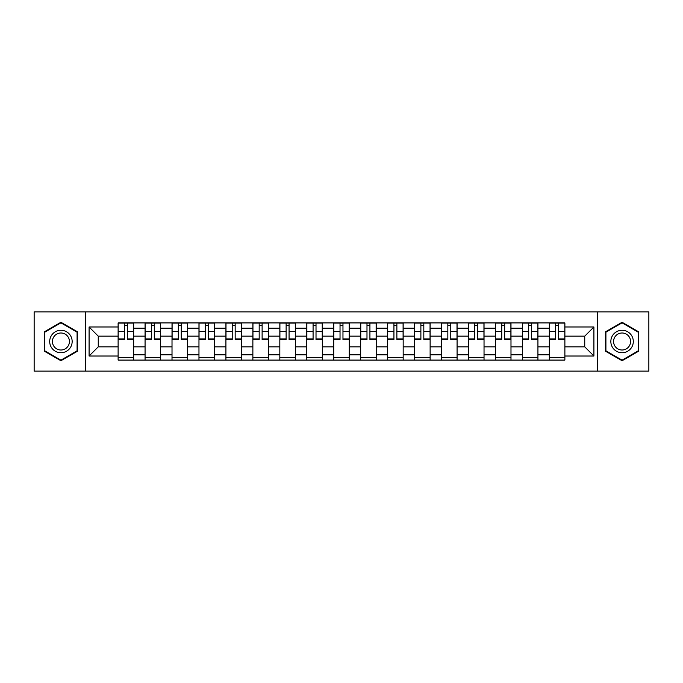 <?xml version="1.0" encoding="UTF-8"?>
<svg xmlns="http://www.w3.org/2000/svg" width="683" height="683" viewBox="0 0 683 683"><rect width="100%" height="100%" fill="white"/><g stroke="black" fill="none" stroke-linecap="round" stroke-linejoin="round"><path stroke-width="1.02" d="M597.369 371.125L648.85 371.125L648.85 311.875L34.15 311.875L34.15 371.125L597.369 371.125L597.369 311.875M145.069 360.069L145.069 328.199L133.663 328.199L133.663 360.069M133.663 328.199L133.663 322.931M145.069 328.199L145.069 322.931M160.616 322.931L160.616 360.069M172.014 360.069L172.014 322.931M187.569 322.931L187.569 360.069M198.966 360.069L198.966 322.931M214.513 322.931L214.513 360.069M225.919 360.069L225.919 322.931M241.466 322.931L241.466 360.069M252.872 360.069L252.872 322.931M268.419 322.931L268.419 360.069M279.825 360.069L279.825 322.931M295.372 322.931L295.372 360.069M306.778 360.069L306.778 322.931M322.325 322.931L322.325 360.069M333.722 360.069L333.722 322.931M349.278 322.931L349.278 360.069M360.675 360.069L360.675 322.931M376.222 322.931L376.222 360.069M387.628 360.069L387.628 322.931M403.175 322.931L403.175 360.069M414.581 360.069L414.581 322.931M430.128 322.931L430.128 360.069M441.534 360.069L441.534 322.931M457.081 322.931L457.081 360.069M468.487 360.069L468.487 322.931M484.034 322.931L484.034 360.069M495.431 360.069L495.431 322.931M510.986 322.931L510.986 360.069M522.384 360.069L522.384 322.931M537.931 322.931L537.931 360.069M549.337 360.069L549.337 322.931M549.337 346.853L537.931 346.853M522.384 346.853L510.986 346.853M495.431 346.853L484.034 346.853M468.487 346.853L457.081 346.853M441.534 346.853L430.128 346.853M414.581 346.853L403.175 346.853M387.628 346.853L376.222 346.853M360.675 346.853L349.278 346.853M333.722 346.853L322.325 346.853M306.778 346.853L295.372 346.853M279.825 346.853L268.419 346.853M252.872 346.853L241.466 346.853M225.919 346.853L214.513 346.853M198.966 346.853L187.569 346.853M172.014 346.853L160.616 346.853M145.069 346.853L133.663 346.853M549.337 336.147L537.931 336.147M522.384 336.147L510.986 336.147M495.431 336.147L484.034 336.147M468.487 336.147L457.081 336.147M441.534 336.147L430.128 336.147M414.581 336.147L403.175 336.147M387.628 336.147L376.222 336.147M360.675 336.147L349.278 336.147M333.722 336.147L322.325 336.147M306.778 336.147L295.372 336.147M279.825 336.147L268.419 336.147M252.872 336.147L241.466 336.147M225.919 336.147L214.513 336.147M198.966 336.147L187.569 336.147M172.014 336.147L160.616 336.147M145.069 336.147L133.663 336.147M98.25 346.853L118.116 346.853L118.116 336.147L98.25 336.147L98.25 346.853L89.089 356.014L89.089 326.986L118.116 326.986L118.116 336.147M564.884 336.147L564.884 346.853L584.75 346.853L584.75 336.147L564.884 336.147L564.884 322.931L118.116 322.931L118.116 326.986M564.884 326.986L593.911 326.986L593.911 356.014L564.884 356.014L564.884 346.853M118.116 346.853L118.116 360.069L564.884 360.069L564.884 356.014M118.116 356.014L89.089 356.014M85.631 371.125L85.631 311.875M77.597 331.878L60.932 322.248L44.258 331.878L44.258 351.122L60.932 360.752L77.597 351.122L77.597 331.878M638.742 331.878L622.068 322.248L605.403 331.878L605.403 351.122L622.068 360.752L638.742 351.122L638.742 331.878M133.663 357.482L118.116 357.482M124.417 325.518L127.354 325.518M160.616 357.482L145.069 357.482M151.37 325.518L154.307 325.518M187.569 357.482L172.014 357.482M178.323 325.518L181.26 325.518M214.513 357.482L198.966 357.482M205.276 325.518L208.213 325.518M241.466 357.482L225.919 357.482M232.229 325.518L235.165 325.518M268.419 357.482L252.872 357.482M259.181 325.518L262.118 325.518M295.372 357.482L279.825 357.482M286.126 325.518L289.063 325.518M322.325 357.482L306.778 357.482M313.079 325.518L316.016 325.518M349.278 357.482L333.722 357.482M340.032 325.518L342.968 325.518M376.222 357.482L360.675 357.482M366.984 325.518L369.921 325.518M403.175 357.482L387.628 357.482M393.937 325.518L396.874 325.518M430.128 357.482L414.581 357.482M420.882 325.518L423.819 325.518M457.081 357.482L441.534 357.482M447.835 325.518L450.771 325.518M484.034 357.482L468.487 357.482M474.787 325.518L477.724 325.518M510.986 357.482L495.431 357.482M501.74 325.518L504.677 325.518M537.931 357.482L522.384 357.482M528.693 325.518L531.63 325.518M564.884 357.482L549.337 357.482M555.646 325.518L558.583 325.518M89.089 326.986L98.25 336.147M584.75 346.853L593.911 356.014M584.75 336.147L593.911 326.986M127.354 338.922L133.578 338.922L133.578 339.511L127.354 339.511L127.354 323.102L133.578 323.102L130.12 323.102M133.578 338.922L133.578 323.102M124.417 325.347L127.354 325.347M127.875 323.102L118.202 323.102L118.202 339.511L124.417 339.511L124.417 323.102L123.905 323.102M154.307 338.922L160.531 338.922L160.531 339.511L154.307 339.511L154.307 323.102L160.531 323.102L157.073 323.102M160.531 338.922L160.531 323.102M151.37 325.347L154.307 325.347M154.828 323.102L145.155 323.102L145.155 339.511L151.37 339.511L151.37 323.102L150.849 323.102M181.26 338.922L187.483 338.922L187.483 339.511L181.26 339.511L181.26 323.102L187.483 323.102L184.026 323.102M187.483 338.922L187.483 323.102M178.323 325.347L181.26 325.347M181.78 323.102L172.107 323.102L172.107 339.511L178.323 339.511L178.323 323.102L177.802 323.102M51.199 347.118A11.227 11.227 0 0 0 66.541 351.224A11.227 11.227 0 0 0 70.656 335.882A11.227 11.227 0 0 0 55.314 331.776A11.227 11.227 0 0 0 51.199 347.118M53.564 345.752A8.503 8.503 0 0 0 65.184 348.859A8.503 8.503 0 0 0 68.291 337.248A8.503 8.503 0 0 0 56.68 334.141A8.503 8.503 0 0 0 53.564 345.752M60.932 322.846L77.085 332.177L77.085 350.823L60.932 360.154L44.779 350.823L44.779 332.177L60.932 322.846M612.344 347.118A11.227 11.227 0 0 0 627.686 351.224A11.227 11.227 0 0 0 631.801 335.882A11.227 11.227 0 0 0 616.459 331.776A11.227 11.227 0 0 0 612.344 347.118M614.709 345.752A8.503 8.503 0 0 0 626.32 348.859A8.503 8.503 0 0 0 629.436 337.248A8.503 8.503 0 0 0 617.816 334.141A8.503 8.503 0 0 0 614.709 345.752M622.068 322.846L638.221 332.177L638.221 350.823L622.068 360.154L605.915 350.823L605.915 332.177L622.068 322.846M208.213 338.922L214.428 338.922L214.428 339.511L208.213 339.511L208.213 323.102L214.428 323.102L210.979 323.102M214.428 338.922L214.428 323.102M205.276 325.347L208.213 325.347M208.733 323.102L199.052 323.102L199.052 339.511L205.276 339.511L205.276 323.102L204.755 323.102M235.165 338.922L241.381 338.922L241.381 339.511L235.165 339.511L235.165 323.102L241.381 323.102L237.923 323.102M241.381 338.922L241.381 323.102M232.229 325.347L235.165 325.347M235.678 323.102L226.005 323.102L226.005 339.511L232.229 339.511L232.229 323.102L231.708 323.102M262.118 338.922L268.334 338.922L268.334 339.511L262.118 339.511L262.118 323.102L268.334 323.102L264.876 323.102M268.334 338.922L268.334 323.102M259.181 325.347L262.118 325.347M262.631 323.102L252.958 323.102L252.958 339.511L259.181 339.511L259.181 323.102L258.661 323.102M289.063 338.922L295.287 338.922L295.287 339.511L289.063 339.511L289.063 323.102L295.287 323.102L291.829 323.102M295.287 338.922L295.287 323.102M286.126 325.347L289.063 325.347M289.583 323.102L279.91 323.102L279.91 339.511L286.126 339.511L286.126 323.102L285.614 323.102M316.016 338.922L322.239 338.922L322.239 339.511L316.016 339.511L316.016 323.102L322.239 323.102L318.782 323.102M322.239 338.922L322.239 323.102M313.079 325.347L316.016 325.347M316.536 323.102L306.863 323.102L306.863 339.511L313.079 339.511L313.079 323.102L312.558 323.102M342.968 338.922L349.192 338.922L349.192 339.511L342.968 339.511L342.968 323.102L349.192 323.102L345.735 323.102M349.192 338.922L349.192 323.102M340.032 325.347L342.968 325.347M343.489 323.102L333.808 323.102L333.808 339.511L340.032 339.511L340.032 323.102L339.511 323.102M369.921 338.922L376.137 338.922L376.137 339.511L369.921 339.511L369.921 323.102L376.137 323.102L372.687 323.102M376.137 338.922L376.137 323.102M366.984 325.347L369.921 325.347M370.442 323.102L360.761 323.102L360.761 339.511L366.984 339.511L366.984 323.102L366.464 323.102M396.874 338.922L403.09 338.922L403.09 339.511L396.874 339.511L396.874 323.102L403.09 323.102L399.632 323.102M403.09 338.922L403.09 323.102M393.937 325.347L396.874 325.347M397.386 323.102L387.713 323.102L387.713 339.511L393.937 339.511L393.937 323.102L393.417 323.102M423.819 338.922L430.042 338.922L430.042 339.511L423.819 339.511L423.819 323.102L430.042 323.102L426.585 323.102M430.042 338.922L430.042 323.102M420.882 325.347L423.819 325.347M424.339 323.102L414.666 323.102L414.666 339.511L420.882 339.511L420.882 323.102L420.369 323.102M450.771 338.922L456.995 338.922L456.995 339.511L450.771 339.511L450.771 323.102L456.995 323.102L453.538 323.102M456.995 338.922L456.995 323.102M447.835 325.347L450.771 325.347M451.292 323.102L441.619 323.102L441.619 339.511L447.835 339.511L447.835 323.102L447.322 323.102M477.724 338.922L483.948 338.922L483.948 339.511L477.724 339.511L477.724 323.102L483.948 323.102L480.49 323.102M483.948 338.922L483.948 323.102M474.787 325.347L477.724 325.347M478.245 323.102L468.572 323.102L468.572 339.511L474.787 339.511L474.787 323.102L474.267 323.102M504.677 338.922L510.893 338.922L510.893 339.511L504.677 339.511L504.677 323.102L510.893 323.102L507.443 323.102M510.893 338.922L510.893 323.102M501.74 325.347L504.677 325.347M505.198 323.102L495.517 323.102L495.517 339.511L501.74 339.511L501.74 323.102L501.22 323.102M531.63 338.922L537.845 338.922L537.845 339.511L531.63 339.511L531.63 323.102L537.845 323.102L534.396 323.102M537.845 338.922L537.845 323.102M528.693 325.347L531.63 325.347M532.151 323.102L522.469 323.102L522.469 339.511L528.693 339.511L528.693 323.102L528.172 323.102M558.583 338.922L564.798 338.922L564.798 339.511L558.583 339.511L558.583 323.102L564.798 323.102L561.341 323.102M564.798 338.922L564.798 323.102M555.646 325.347L558.583 325.347M559.095 323.102L549.422 323.102L549.422 339.511L555.646 339.511L555.646 323.102L555.125 323.102M522.384 328.199L510.986 328.199M495.431 328.199L484.034 328.199M468.487 328.199L457.081 328.199M441.534 328.199L430.128 328.199M414.581 328.199L403.175 328.199M387.628 328.199L376.222 328.199M360.675 328.199L349.278 328.199M333.722 328.199L322.325 328.199M306.778 328.199L295.372 328.199M279.825 328.199L268.419 328.199M252.872 328.199L241.466 328.199M225.919 328.199L214.513 328.199M198.966 328.199L187.569 328.199M172.014 328.199L160.616 328.199M549.337 328.199L537.931 328.199M522.384 354.801L510.986 354.801M495.431 354.801L484.034 354.801M468.487 354.801L457.081 354.801M441.534 354.801L430.128 354.801M414.581 354.801L403.175 354.801M387.628 354.801L376.222 354.801M360.675 354.801L349.278 354.801M333.722 354.801L322.325 354.801M306.778 354.801L295.372 354.801M279.825 354.801L268.419 354.801M252.872 354.801L241.466 354.801M225.919 354.801L214.513 354.801M198.966 354.801L187.569 354.801M172.014 354.801L160.616 354.801M145.069 354.801L133.663 354.801M549.337 354.801L537.931 354.801M127.354 331.494L133.578 331.494M118.202 338.922L124.417 338.922M118.202 331.494L124.417 331.494M154.307 331.494L160.531 331.494M145.155 338.922L151.37 338.922M145.155 331.494L151.37 331.494M181.26 331.494L187.483 331.494M172.107 338.922L178.323 338.922M172.107 331.494L178.323 331.494M208.213 331.494L214.428 331.494M199.052 338.922L205.276 338.922M199.052 331.494L205.276 331.494M235.165 331.494L241.381 331.494M226.005 338.922L232.229 338.922M226.005 331.494L232.229 331.494M262.118 331.494L268.334 331.494M252.958 338.922L259.181 338.922M252.958 331.494L259.181 331.494M289.063 331.494L295.287 331.494M279.91 338.922L286.126 338.922M279.91 331.494L286.126 331.494M316.016 331.494L322.239 331.494M306.863 338.922L313.079 338.922M306.863 331.494L313.079 331.494M342.968 331.494L349.192 331.494M333.808 338.922L340.032 338.922M333.808 331.494L340.032 331.494M369.921 331.494L376.137 331.494M360.761 338.922L366.984 338.922M360.761 331.494L366.984 331.494M396.874 331.494L403.09 331.494M387.713 338.922L393.937 338.922M387.713 331.494L393.937 331.494M423.819 331.494L430.042 331.494M414.666 338.922L420.882 338.922M414.666 331.494L420.882 331.494M450.771 331.494L456.995 331.494M441.619 338.922L447.835 338.922M441.619 331.494L447.835 331.494M477.724 331.494L483.948 331.494M468.572 338.922L474.787 338.922M468.572 331.494L474.787 331.494M504.677 331.494L510.893 331.494M495.517 338.922L501.74 338.922M495.517 331.494L501.74 331.494M531.63 331.494L537.845 331.494M522.469 338.922L528.693 338.922M522.469 331.494L528.693 331.494M558.583 331.494L564.798 331.494M549.422 338.922L555.646 338.922M549.422 331.494L555.646 331.494"/></g></svg>
